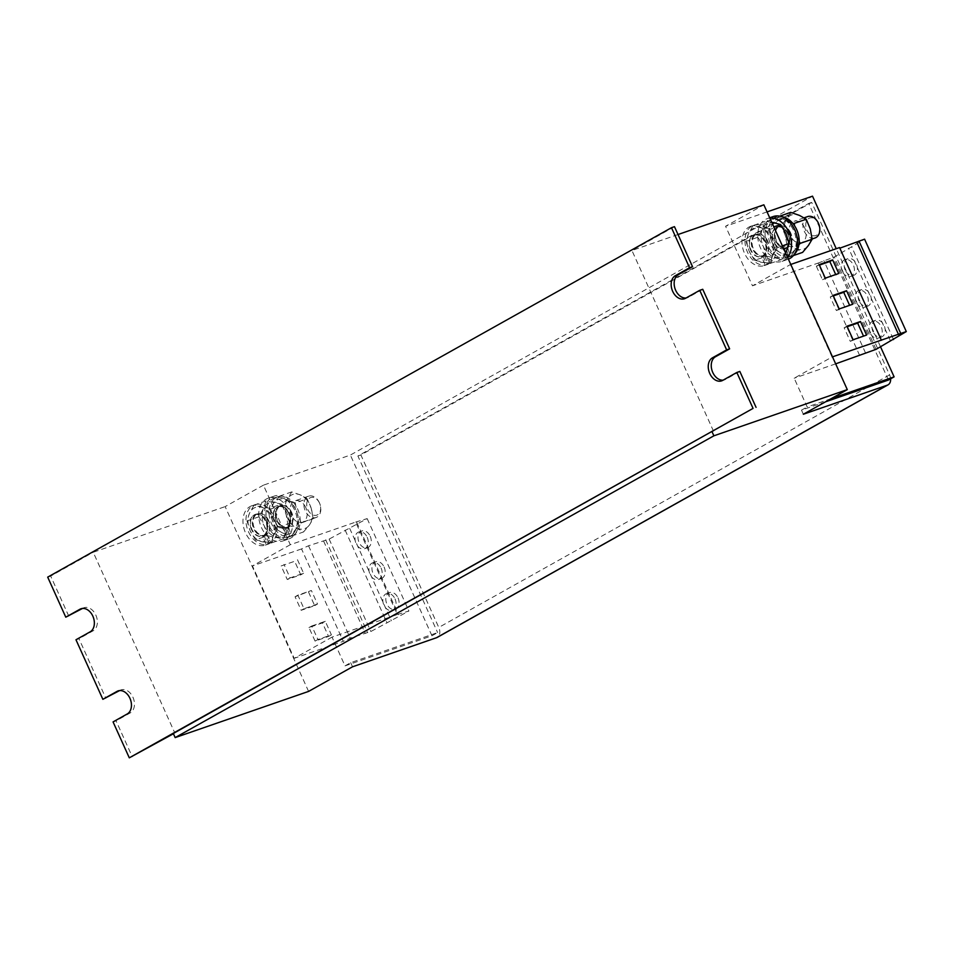<?xml version="1.0" encoding="UTF-8"?>
<svg xmlns="http://www.w3.org/2000/svg" width="954" height="954" viewBox="0 0 954 954"><rect width="100%" height="100%" fill="white"/><g stroke="black" fill="none" stroke-linecap="round" stroke-linejoin="round"><path stroke-width="0.72" stroke-dasharray="4.77 3.58" d="M384.092 567.034A8.848 6.308 70.9 0 1 381.445 578.506A8.848 6.308 70.9 0 1 373.002 573.247A8.848 6.308 70.9 0 1 375.649 561.775A8.848 6.308 70.9 0 1 384.092 567.034M381.087 568.071A8.848 6.308 70.9 0 1 378.44 579.543A8.848 6.308 70.9 0 1 369.997 574.284A8.848 6.308 70.9 0 1 372.656 562.812A8.848 6.308 70.9 0 1 381.087 568.071M397.997 597.836A8.848 6.308 70.9 0 1 395.35 609.308A8.848 6.308 70.9 0 1 386.907 604.049A8.848 6.308 70.9 0 1 389.554 592.577A8.848 6.308 70.9 0 1 397.997 597.836M395.004 598.873A8.848 6.308 70.9 0 1 392.344 610.345A8.848 6.308 70.9 0 1 383.902 605.086A8.848 6.308 70.9 0 1 386.561 593.615A8.848 6.308 70.9 0 1 395.004 598.873M370.188 536.231A8.848 6.308 70.9 0 1 367.528 547.703A8.848 6.308 70.9 0 1 359.086 542.444A8.848 6.308 70.9 0 1 361.745 530.973A8.848 6.308 70.9 0 1 370.188 536.231M367.183 537.269A8.848 6.308 70.9 0 1 364.535 548.741A8.848 6.308 70.9 0 1 356.092 543.482A8.848 6.308 70.9 0 1 358.74 532.01A8.848 6.308 70.9 0 1 367.183 537.269M873.041 331.742A8.848 6.308 70.9 0 1 875.689 320.27A8.848 6.308 70.9 0 1 884.131 325.529A8.848 6.308 70.9 0 1 881.484 337A8.848 6.308 70.9 0 1 873.041 331.742M870.048 332.779A8.848 6.308 70.9 0 1 872.695 321.307A8.848 6.308 70.9 0 1 881.138 326.566A8.848 6.308 70.9 0 1 878.479 338.038A8.848 6.308 70.9 0 1 870.048 332.779M859.137 300.939A8.848 6.308 70.9 0 1 861.784 289.467A8.848 6.308 70.9 0 1 870.227 294.726A8.848 6.308 70.9 0 1 867.58 306.198A8.848 6.308 70.9 0 1 859.137 300.939M856.132 301.977A8.848 6.308 70.9 0 1 858.791 290.517A8.848 6.308 70.9 0 1 867.234 295.764A8.848 6.308 70.9 0 1 864.574 307.236A8.848 6.308 70.9 0 1 856.132 301.977M845.232 270.137A8.848 6.308 70.9 0 1 847.879 258.677A8.848 6.308 70.9 0 1 856.322 263.924A8.848 6.308 70.9 0 1 853.663 275.396A8.848 6.308 70.9 0 1 845.232 270.137M842.227 271.186A8.848 6.308 70.9 0 1 844.874 259.715A8.848 6.308 70.9 0 1 853.317 264.962A8.848 6.308 70.9 0 1 850.67 276.433A8.848 6.308 70.9 0 1 842.227 271.186M807.668 216.594A11.305 8.061 -109.1 0 0 804.282 231.25A11.305 8.061 -109.1 0 0 815.074 237.963M804.806 228.042A11.305 8.061 -109.1 0 0 794.014 221.316A11.305 8.061 -109.1 0 0 790.627 235.984A11.305 8.061 -109.1 0 0 801.42 242.698A11.305 8.061 -109.1 0 0 804.806 228.042M818.532 223.558A9.301 6.63 -109.1 0 0 808.897 218.383A9.301 6.63 -109.1 0 0 806.881 230.081A9.301 6.63 -109.1 0 0 816.517 235.256A9.301 6.63 -109.1 0 0 818.532 223.558M790.711 232.919A11.305 8.061 -109.1 0 0 779.919 226.205A11.305 8.061 -109.1 0 0 776.532 240.861A11.305 8.061 -109.1 0 0 787.324 247.575A11.305 8.061 -109.1 0 0 790.711 232.919M787.718 233.957A11.305 8.061 -109.1 0 0 776.926 227.243A11.305 8.061 -109.1 0 0 773.539 241.899A11.305 8.061 -109.1 0 0 784.331 248.612A11.305 8.061 -109.1 0 0 787.718 233.957M788.386 259.166A22.622 16.123 70.9 0 1 788.028 259.297A22.622 16.123 70.9 0 1 787.062 259.583A22.622 16.123 70.9 0 1 765.168 242.531A22.622 16.123 70.9 0 1 773.229 216.546M787.587 257.389A22.622 16.123 70.9 0 1 783.902 260.537A22.622 16.123 70.9 0 1 782.03 261.372A22.622 16.123 70.9 0 1 759.897 246.621A22.622 16.123 70.9 0 1 765.358 219.468A22.622 16.123 70.9 0 1 767.231 218.621A22.622 16.123 70.9 0 1 769.83 218.049M767.624 240.909A11.305 8.061 -109.1 0 0 756.844 234.195A11.305 8.061 -109.1 0 0 753.445 248.851A11.305 8.061 -109.1 0 0 764.237 255.565A11.305 8.061 -109.1 0 0 767.624 240.909M750.452 249.888A11.305 8.061 70.9 0 1 753.839 235.233A11.305 8.061 70.9 0 1 764.631 241.946A11.305 8.061 70.9 0 1 761.244 256.602A11.305 8.061 70.9 0 1 750.452 249.888M319.447 502.865A11.305 8.061 -109.1 0 0 308.655 496.152A11.305 8.061 -109.1 0 0 305.268 510.807A11.305 8.061 -109.1 0 0 316.06 517.521A11.305 8.061 -109.1 0 0 319.447 502.865M305.793 507.588A11.305 8.061 -109.1 0 0 295.001 500.874A11.305 8.061 -109.1 0 0 291.614 515.53A11.305 8.061 -109.1 0 0 302.406 522.243A11.305 8.061 -109.1 0 0 305.793 507.588M319.518 503.104A9.301 6.63 -109.1 0 0 309.883 497.928A9.301 6.63 -109.1 0 0 307.868 509.639A9.301 6.63 -109.1 0 0 317.503 514.814A9.301 6.63 -109.1 0 0 319.518 503.104M291.697 512.465A11.305 8.061 -109.1 0 0 280.905 505.751A11.305 8.061 -109.1 0 0 277.519 520.407A11.305 8.061 -109.1 0 0 288.311 527.121A11.305 8.061 -109.1 0 0 291.697 512.465M288.704 513.502A11.305 8.061 -109.1 0 0 277.912 506.789A11.305 8.061 -109.1 0 0 274.525 521.444A11.305 8.061 -109.1 0 0 285.318 528.17A11.305 8.061 -109.1 0 0 288.704 513.502M284.888 540.083A22.622 16.123 70.9 0 1 283.016 540.93A22.622 16.123 70.9 0 1 260.883 526.179A22.622 16.123 70.9 0 1 266.345 499.014A22.622 16.123 70.9 0 1 268.217 498.179A22.622 16.123 70.9 0 1 290.35 512.93A22.622 16.123 70.9 0 1 284.888 540.083M288.048 539.141A22.622 16.123 70.9 0 1 266.154 522.077A22.622 16.123 70.9 0 1 274.215 496.104A22.622 16.123 70.9 0 1 275.181 495.818A22.622 16.123 70.9 0 1 297.076 512.87A22.622 16.123 70.9 0 1 289.014 538.855A22.622 16.123 70.9 0 1 288.048 539.141M268.611 520.455A11.305 8.061 -109.1 0 0 257.83 513.741A11.305 8.061 -109.1 0 0 254.432 528.397A11.305 8.061 -109.1 0 0 265.224 535.122A11.305 8.061 -109.1 0 0 268.611 520.455M251.439 529.434A11.305 8.061 70.9 0 1 254.825 514.778A11.305 8.061 70.9 0 1 265.617 521.492A11.305 8.061 70.9 0 1 262.231 536.16A11.305 8.061 70.9 0 1 251.439 529.434M750.738 226.253A20.809 14.835 70.9 0 0 743.524 250.771A20.809 14.835 70.9 0 0 764.345 265.582A20.809 14.835 70.9 0 0 765.346 265.176L761.912 257.556L763.331 256.769L766.766 264.389A20.809 14.835 70.9 0 0 770.88 239.299A20.809 14.835 70.9 0 0 750.738 226.253L753.732 225.216A20.809 14.835 70.9 0 1 773.885 238.261A20.809 14.835 70.9 0 1 769.759 263.34L766.766 264.389M831.208 398.641L807.167 406.964L794.181 378.213L832.031 357.011L790.317 264.604L752.467 285.806L725.577 226.265L763.856 204.824M251.725 505.799A20.809 14.835 70.9 0 0 244.51 530.317A20.809 14.835 70.9 0 0 265.331 545.139A20.809 14.835 70.9 0 0 266.333 544.734L262.899 537.114L264.318 536.315L267.752 543.935A20.809 14.835 70.9 0 0 271.866 518.857A20.809 14.835 70.9 0 0 251.725 505.799L254.718 504.761A20.809 14.835 70.9 0 1 274.871 517.819A20.809 14.835 70.9 0 1 270.745 542.898L267.752 543.935M345.014 665.868L431.959 635.769L437.624 632.585L350.678 662.684L345.014 665.868L332.028 637.117L397.377 614.495L355.651 522.088L290.302 544.71L263.423 485.169L350.368 455.07L812.522 196.166M290.302 544.71L252.452 565.913L294.178 658.32L332.028 637.117M308.583 691.411L225.144 506.61L263.423 485.169M173.318 733.495L174.82 732.97L93.23 552.271L225.144 506.61M173.437 733.745L174.82 732.97M68.771 616.141L50.693 576.097L93.23 552.271M47.7 577.134L50.693 576.097M75.974 639.764L78.979 638.727L105.858 698.28M113.061 721.904L116.066 720.866L132.284 756.796M82.509 608.449L82.95 608.199A12.438 8.872 70.9 0 1 83.988 607.734A12.438 8.872 70.9 0 1 96.163 615.855A12.438 8.872 70.9 0 1 93.158 630.785L78.979 638.727M119.596 690.589L120.037 690.338A12.438 8.872 70.9 0 1 121.075 689.873A12.438 8.872 70.9 0 1 133.25 697.982A12.438 8.872 70.9 0 1 130.233 712.924L116.066 720.866M431.959 635.769L350.368 455.07M888.436 380.038L808.706 203.44L357.893 456L437.624 632.585M880.554 346.839L836.241 248.708M859.697 355.532L817.972 263.125L752.467 285.806M835.656 363.856L794.181 378.213M767.052 211.907L725.577 226.265M713.52 431.184L631.93 250.485L674.466 226.658M678.02 234.529L631.93 250.485M739.827 371.428L725.648 379.37A12.438 8.872 70.9 0 1 724.623 379.835A12.438 8.872 70.9 0 1 723.096 380.157M702.74 289.289L688.561 297.231A12.438 8.872 70.9 0 1 687.536 297.696A12.438 8.872 70.9 0 1 686.009 298.018M825.532 401.813L801.491 410.137L807.167 406.964M890.607 378.821A9.051 6.296 60.7 0 0 889.581 374.898L811.699 202.403L360.886 454.963L438.768 627.446A9.051 6.296 -119.3 0 1 437.194 637.415M360.886 454.963L357.893 456M811.699 202.403L808.706 203.44M801.491 410.137L803.351 414.239M350.678 662.684L352.539 666.798M281.144 565.961L294.643 561.286L300.76 574.845L287.261 579.507L281.144 565.961L294.643 561.286M308.547 592.088L314.665 605.635L301.178 610.31L295.06 596.763L311.386 590.502L317.503 604.049L314.665 605.635M315.082 641.112L308.965 627.565L322.452 622.89L328.57 636.437L315.082 641.112L317.921 639.526L311.803 625.967L308.965 627.565M355.651 522.088L367.183 518.618L329.13 539.093L308.536 545.771L301.536 548.932L343.249 641.326L294.178 658.32M301.536 548.932L252.452 565.913M397.377 614.495L408.908 611.013L370.856 631.5L350.249 638.178L343.249 641.326M356.689 522.243L398.414 614.65M308.536 545.771L350.249 638.178M325.684 539.833L367.409 632.24M367.183 518.618L408.908 611.013M349.689 528.421L391.402 620.815M345.133 530.126L386.859 622.533M329.13 539.093L370.856 631.5M323.573 541.025L365.287 633.432M817.972 263.125L834.321 256.96L864.574 239.168M865.552 352.992L823.827 260.585M839.842 248.183L839.556 247.563M881.472 340.626L839.747 248.219M876.046 349.355L834.321 256.96M893.242 338.897L851.815 247.158M890.297 340.542L848.571 248.135M282.122 505.071L286.164 514.707L288.06 525.082L276.111 529.22L282.801 533.024L291.626 536.076L295.335 529.875L301.19 522.935L297.147 513.3L295.251 502.913L307.2 498.787L300.51 494.983L291.685 491.918L287.977 498.119L282.122 505.071L270.173 509.209L273.881 502.996A18.09 12.903 70.9 0 1 286.427 499.86L279.737 496.056L291.685 491.918M295.251 502.913L286.427 499.86A18.09 12.903 70.9 0 1 297.147 513.3A18.09 12.903 70.9 0 1 295.335 529.875A18.09 12.903 70.9 0 1 290.529 533.536A18.09 12.903 70.9 0 1 288.967 533.93L287.357 528.504L288.919 528.111L291.304 536.148L288.311 537.185L285.914 529.148L284.352 529.542L284.697 528.456A11.531 8.228 70.9 0 1 274.168 519.071A11.531 8.228 70.9 0 1 278.437 506.371A11.531 8.228 70.9 0 1 289.909 514.385A11.531 8.228 70.9 0 1 286.26 528.063L285.914 529.148L286.26 528.063L288.06 527.443L288.919 528.111M279.737 496.056L273.881 502.996A18.09 12.903 70.9 0 0 272.069 519.584L270.173 509.209M276.111 529.22L272.069 519.584A18.09 12.903 70.9 0 0 282.801 533.024A18.09 12.903 -109.1 0 0 288.967 533.93L289.742 536.542A20.809 14.835 70.9 0 1 270.22 520.133A20.809 14.835 70.9 0 1 277.805 496.772A20.809 14.835 70.9 0 1 298.626 511.582A20.809 14.835 70.9 0 1 291.423 536.1A20.809 14.835 70.9 0 1 291.304 536.148M288.06 525.082L296.897 528.146L303.575 531.938L309.43 524.998L313.139 518.797L311.242 508.422L307.2 498.787M291.626 536.076L303.575 531.938M301.19 522.935L313.139 518.797M311.242 508.422A18.09 12.903 -109.1 0 0 300.51 494.983A18.09 12.903 -109.1 0 0 287.977 498.119A18.09 12.903 70.9 0 0 286.164 514.707A18.09 12.903 -109.1 0 0 296.897 528.146A18.09 12.903 -109.1 0 0 309.43 524.998A18.09 12.903 -109.1 0 0 311.242 508.422M258.916 516.794L264.27 525.904L267.49 535.766L255.541 539.892L271.163 543.029L273.619 535.48L278.222 527.192L272.868 518.082L269.66 508.22L281.609 504.082L265.975 500.957L263.519 508.506L258.916 516.794L246.979 520.932L249.435 513.383A18.09 12.903 70.9 0 1 260.776 507.027L254.026 505.095L265.975 500.957M269.66 508.22L260.776 507.027A18.09 12.903 70.9 0 1 272.868 518.082A18.09 12.903 70.9 0 1 273.619 535.48A18.09 12.903 70.9 0 1 269.636 540.429A18.09 12.903 70.9 0 1 268.217 541.228L265.892 536.076L267.311 535.277L270.745 542.898M254.026 505.095L249.435 513.383A18.09 12.903 70.9 0 0 250.186 530.782L246.979 520.932M255.541 539.892L250.186 530.782A18.09 12.903 70.9 0 0 262.278 541.836A18.09 12.903 -109.1 0 0 268.217 541.228L269.338 543.697A20.809 14.835 70.9 0 1 268.336 544.09A20.809 14.835 70.9 0 1 247.503 529.279A20.809 14.835 70.9 0 1 254.718 504.761M267.49 535.766L283.111 538.891L287.714 530.603L290.171 523.054L286.963 513.204L281.609 504.082M271.163 543.029L283.111 538.891M278.222 527.192L290.171 523.054M287.714 530.603A18.09 12.903 -109.1 0 0 286.963 513.204A18.09 12.903 -109.1 0 0 274.859 502.15A18.09 12.903 -109.1 0 0 263.519 508.506A18.09 12.903 70.9 0 0 264.27 525.904A18.09 12.903 -109.1 0 0 276.374 536.959A18.09 12.903 -109.1 0 0 287.714 530.603M284.352 529.542L286.737 537.579A20.809 14.835 70.9 0 1 267.215 521.17A20.809 14.835 70.9 0 1 274.8 497.809A20.809 14.835 70.9 0 1 295.633 512.62A20.809 14.835 70.9 0 1 288.418 537.138A20.809 14.835 70.9 0 1 288.311 537.185M286.737 537.579L289.742 536.542M286.236 528.075C291.733 524.199 291.96 518.058 286.892 509.639C283.982 506.55 281.168 505.465 278.437 506.371L280.237 505.739A11.531 8.228 70.9 0 0 275.956 518.451A11.531 8.228 70.9 0 0 286.498 527.836L287.357 528.504L286.498 527.836L284.697 528.456M266.333 544.734L269.338 543.697M265.892 536.076L264.926 535.456L263.125 536.076L262.899 537.114L263.125 536.076A11.531 8.228 70.9 0 1 262.899 536.16A11.531 8.228 70.9 0 1 251.355 527.956A11.531 8.228 70.9 0 1 255.35 514.361A11.531 8.228 70.9 0 1 266.428 521.361A11.531 8.228 70.9 0 1 264.544 535.289L264.318 536.315L264.544 535.289L266.345 534.657L267.311 535.277M794.265 223.367L785.44 220.302L778.75 216.51L779.704 216.176M790.699 212.372L786.99 218.573L781.135 225.514L769.186 229.652L772.895 223.451A18.09 12.903 70.9 0 1 785.44 220.302A18.09 12.903 70.9 0 1 796.161 233.742L794.503 225.657M778.75 216.51L772.895 223.451A18.09 12.903 70.9 0 0 771.082 240.026L769.186 229.652M775.125 249.662L781.815 253.466A18.09 12.903 70.9 0 1 771.082 240.026L775.125 249.662L787.074 245.524L785.178 235.149L781.135 225.514M787.074 245.524L795.91 248.589L802.588 252.393M785.75 258.021L783.365 249.984L784.927 249.59L787.324 257.628A20.809 14.835 70.9 0 0 787.432 257.592A20.809 14.835 70.9 0 0 794.646 233.074A20.809 14.835 70.9 0 0 773.813 218.263A20.809 14.835 70.9 0 0 766.229 241.624A20.809 14.835 70.9 0 0 785.75 258.021L788.755 256.984L786.37 248.946L787.932 248.553L789.542 253.991A18.09 12.903 70.9 0 1 787.98 254.384A18.09 12.903 -109.1 0 1 781.815 253.466L790.639 256.531L793.346 255.589M790.639 256.531L798.927 244.761M799.202 241.434L796.161 233.742A18.09 12.903 70.9 0 1 794.348 250.33A18.09 12.903 70.9 0 1 789.542 253.991L790.317 256.59L787.324 257.628M810.256 228.865A18.09 12.903 -109.1 0 0 799.524 215.425A18.09 12.903 -109.1 0 0 786.99 218.573A18.09 12.903 70.9 0 0 785.178 235.149A18.09 12.903 -109.1 0 0 795.91 248.589A18.09 12.903 -109.1 0 0 808.443 245.44A18.09 12.903 -109.1 0 0 810.256 228.865M771.703 222.21L764.989 221.4L762.532 228.948L757.929 237.236L763.283 246.359L766.503 256.209L754.554 260.347L770.176 263.471L772.633 255.934L777.236 247.635L771.881 238.524L768.674 228.674L773.813 226.885M768.674 228.674L753.04 225.538L764.989 221.4M753.04 225.538L748.449 233.825L745.992 241.374L757.929 237.236M754.554 260.347L749.2 251.236L745.992 241.374M766.503 256.209L782.125 259.345L785.691 253.204M770.176 263.471L782.125 259.345M777.236 247.635L782.375 245.858M766.324 255.732L768.65 260.871A18.09 12.903 70.9 0 1 767.231 261.67L764.905 256.519L766.324 255.732L765.358 255.112L763.558 255.732L763.331 256.769L763.558 255.732A11.531 8.228 70.9 0 0 765.442 241.815A11.531 8.228 70.9 0 0 754.364 234.803C757.094 233.897 759.909 234.994 762.818 238.071C769.067 244.904 765.74 256.042 763.438 255.803M765.346 265.176L768.352 264.139L767.231 261.67A18.09 12.903 -109.1 0 1 761.292 262.278A18.09 12.903 70.9 0 1 749.2 251.236A18.09 12.903 70.9 0 1 748.449 233.825A18.09 12.903 70.9 0 1 759.789 227.481A18.09 12.903 70.9 0 1 771.881 238.524A18.09 12.903 70.9 0 1 772.633 255.934A18.09 12.903 70.9 0 1 768.65 260.871L769.759 263.34M786.728 251.045A18.09 12.903 -109.1 0 0 785.977 233.647A18.09 12.903 -109.1 0 0 773.873 222.604A18.09 12.903 -109.1 0 0 762.532 228.948A18.09 12.903 70.9 0 0 763.283 246.359A18.09 12.903 -109.1 0 0 775.387 257.401A18.09 12.903 -109.1 0 0 786.728 251.045M788.755 256.984A20.809 14.835 70.9 0 1 769.234 240.587A20.809 14.835 70.9 0 1 776.818 217.226A20.809 14.835 70.9 0 1 781.612 216.701M794.527 253.991A20.809 14.835 70.9 0 1 790.437 256.554A20.809 14.835 70.9 0 1 790.317 256.59M783.365 249.984L783.711 248.911A11.531 8.228 70.9 0 1 773.181 239.526A11.531 8.228 70.9 0 1 777.45 226.813A11.531 8.228 70.9 0 1 788.922 234.839A11.531 8.228 70.9 0 1 785.273 248.517L784.927 249.59L785.273 248.517L787.074 247.897L787.932 248.553M785.249 248.529C790.747 244.653 790.973 238.5 785.905 230.081C782.995 226.992 780.181 225.907 777.45 226.813L779.251 226.193A11.531 8.228 70.9 0 0 774.97 238.905A11.531 8.228 70.9 0 0 785.512 248.29L786.37 248.946L785.512 248.29L783.711 248.911M768.352 264.139A20.809 14.835 70.9 0 1 767.35 264.544A20.809 14.835 70.9 0 1 746.517 249.733A20.809 14.835 70.9 0 1 753.732 225.216M764.905 256.519L763.939 255.91L762.139 256.531L761.912 257.556L762.139 256.531A11.531 8.228 70.9 0 1 761.912 256.614A11.531 8.228 70.9 0 1 750.369 248.398A11.531 8.228 70.9 0 1 754.364 234.803L756.164 234.183A11.531 8.228 70.9 0 1 767.243 241.183A11.531 8.228 70.9 0 1 765.358 255.112M847.224 326.709L844.147 327.782L850.264 341.329L853.103 339.743M844.147 327.782L846.985 326.185M850.264 341.329L866.59 335.069M833.319 295.919L830.242 296.98L836.36 310.527L852.685 304.266M836.36 310.527L839.198 308.941M830.242 296.98L833.08 295.394M819.403 265.117L816.338 266.178L819.176 264.592M816.338 266.178L822.455 279.725L825.293 278.139M822.455 279.725L835.704 274.537M835.942 275.062L838.781 273.476M311.803 625.967L325.29 621.304L331.408 634.851L317.921 639.526M331.408 634.851L328.57 636.437M325.29 621.304L322.452 622.89M317.503 604.049L304.004 608.724L297.887 595.165L311.386 590.502M297.887 595.165L295.06 596.763M304.004 608.724L301.178 610.31M297.469 559.7L303.599 573.247L290.099 577.921L283.982 564.374M290.099 577.921L287.261 579.507M303.599 573.247L300.76 574.845M685.568 298.268L688.561 297.231M722.655 380.407L725.648 379.37M119.167 690.636L120.037 690.338M127.24 713.962L130.233 712.924M82.08 608.497L82.95 608.199M90.153 631.822L93.158 630.785M889.581 374.898L438.768 627.446M286.594 527.812C280.202 527.288 276.541 522.53 275.611 513.538C275.992 509.317 277.531 506.717 280.237 505.739A11.531 8.228 70.9 0 1 291.709 513.765A11.531 8.228 70.9 0 1 288.06 527.443M264.926 535.456A11.531 8.228 70.9 0 1 264.699 535.54A11.531 8.228 70.9 0 1 253.156 527.323A11.531 8.228 70.9 0 1 257.151 513.741A11.531 8.228 70.9 0 1 268.229 520.741A11.531 8.228 70.9 0 1 266.345 534.657M785.607 248.267C779.215 247.73 775.554 242.972 774.624 233.992C775.006 229.759 776.544 227.171 779.251 226.193A11.531 8.228 70.9 0 1 790.723 234.207A11.531 8.228 70.9 0 1 787.074 247.897M763.939 255.91A11.531 8.228 70.9 0 1 763.713 255.994A11.531 8.228 70.9 0 1 752.169 247.778A11.531 8.228 70.9 0 1 756.164 234.183C750.44 237.892 750.13 244.069 755.258 252.727C758.168 255.803 760.982 256.9 763.713 255.994L762.115 256.531M378.44 579.543L381.445 578.506M392.344 610.345L395.35 609.308M364.535 548.741L367.528 547.703M872.695 321.307L875.689 320.27M858.791 290.517L861.784 289.467M844.874 259.715L847.879 258.677M804.103 217.834L794.014 221.316M779.919 226.205L776.926 227.243M782.03 261.372L788.028 259.297M756.844 234.195L753.839 235.233M308.655 496.152L295.001 500.874M280.905 505.751L277.912 506.789M283.016 540.93L289.014 538.855M268.217 498.179L274.215 496.104M257.83 513.741L254.825 514.778M684.543 298.733L687.536 297.696M721.629 380.873L724.623 379.835M118.069 690.911L121.075 689.873M80.983 608.771L83.988 607.734M265.224 535.122L262.231 536.16M288.418 537.138L291.423 536.1M274.8 497.809L277.805 496.772M265.331 545.139L268.336 544.09M263.101 536.088L264.699 535.54C261.968 536.446 259.154 535.361 256.244 532.272C251.117 523.627 251.427 517.45 257.151 513.741L255.35 514.361C258.081 513.455 260.895 514.54 263.805 517.628C270.054 524.462 266.726 535.588 264.425 535.349M288.311 527.121L285.318 528.17M316.06 517.521L302.406 522.243M764.237 255.565L761.244 256.602M767.231 218.621L769.699 217.774M787.432 257.592L790.437 256.554M773.813 218.263L776.818 217.226M764.345 265.582L767.35 264.544M787.324 247.575L784.331 248.612M812.128 238.989L801.42 242.698M850.67 276.433L853.663 275.396M864.574 307.236L867.58 306.198M878.479 338.038L881.484 337M358.74 532.01L361.745 530.973M386.561 593.615L389.554 592.577M372.656 562.812L375.649 561.775"/><path stroke-width="1.43" d="M812.128 238.989L815.074 237.963A11.305 8.061 -109.1 0 0 818.46 223.308A11.305 8.061 -109.1 0 0 807.668 216.594L804.103 217.834M769.699 217.774L773.229 216.546A22.622 16.123 70.9 0 1 774.195 216.26A22.622 16.123 70.9 0 1 796.006 233.062A22.622 16.123 70.9 0 1 788.386 259.166M887.292 385.177A9.051 6.296 60.7 0 0 888.007 384.867L437.194 637.415A9.051 6.296 -119.3 0 1 436.479 637.737L887.292 385.177L803.351 414.239L847.295 389.626L763.856 204.824L678.02 234.529M847.295 389.626L713.878 435.811L175.166 737.597L173.318 733.495L753.052 408.395L129.291 757.834L173.437 733.745M753.052 408.395L736.834 372.465L722.655 380.407A12.438 8.872 70.9 0 1 721.629 380.873A12.438 8.872 70.9 0 1 709.454 372.752A12.438 8.872 70.9 0 1 712.459 357.822L726.638 349.879L699.747 290.326L685.568 298.268A12.438 8.872 70.9 0 1 684.543 298.733A12.438 8.872 70.9 0 1 672.367 290.612A12.438 8.872 70.9 0 1 675.372 275.682L689.551 267.74L671.473 227.696L47.7 577.134L65.778 617.178L82.509 608.449M119.596 690.589L102.865 699.318L75.974 639.764L90.153 631.822A12.438 8.872 70.9 0 0 93.158 616.892A12.438 8.872 70.9 0 0 80.983 608.771A12.438 8.872 70.9 0 0 79.957 609.236L82.08 608.497M726.638 349.879L729.631 348.842L702.74 289.289L699.747 290.326M689.551 267.74L692.544 266.703L674.466 226.658L671.473 227.696M65.778 617.178L79.957 609.236M102.865 699.318L117.044 691.376A12.438 8.872 70.9 0 1 118.069 690.911A12.438 8.872 70.9 0 1 130.245 699.02A12.438 8.872 70.9 0 1 127.24 713.962L113.061 721.904L129.291 757.834M825.532 401.813L888.436 380.038L894.113 376.866L880.554 346.839M836.241 248.708L812.522 196.166L767.052 211.907M832.496 356.844L906.3 331.575L876.046 349.355L835.656 363.856M894.113 376.866L831.208 398.641M723.096 380.157A12.438 8.872 70.9 0 1 712.078 370.689A12.438 8.872 70.9 0 1 715.452 356.784L729.631 348.842M756.057 407.358L739.827 371.428L736.834 372.465M686.009 298.018A12.438 8.872 70.9 0 1 674.991 288.561A12.438 8.872 70.9 0 1 678.366 274.645L692.544 266.703M888.007 384.867A9.051 6.296 60.7 0 0 890.607 378.821M712.03 431.709L713.878 435.811M175.166 737.597L308.583 691.411L352.539 666.798L436.479 637.737M819.176 264.592L825.293 278.139L838.781 273.476L832.663 259.917L819.176 264.592M852.685 304.266L846.568 290.72L833.08 295.394L839.198 308.941L852.685 304.266M853.103 339.743L866.59 335.069L860.472 321.522L846.985 326.185L853.103 339.743M881.281 339.958L839.556 247.563L790.771 264.449M906.3 331.575L864.574 239.168L839.842 248.183M898.62 334.687L856.907 242.28M893.54 339.552L893.242 338.897M900.743 333.495L859.017 241.1M794.503 225.657L794.265 223.367L806.213 219.229L799.524 215.425L790.699 212.372L779.704 216.176M793.346 255.589L802.588 252.393L808.443 245.44L812.152 239.239L810.256 228.865L806.213 219.229M798.927 244.761L800.203 243.377L812.152 239.239M800.203 243.377L799.202 241.434M773.813 226.885L780.622 224.536L771.703 222.21M785.691 253.204L789.185 243.508L785.977 233.647L780.622 224.536M782.375 245.858L789.185 243.508M769.83 218.049A22.622 16.123 70.9 0 1 788.803 232.06A22.622 16.123 70.9 0 1 787.587 257.389M781.612 216.701A20.809 14.835 70.9 0 1 797.639 232.037A20.809 14.835 70.9 0 1 794.527 253.991M863.525 336.13L857.646 323.108L847.224 326.709M857.646 323.108L860.472 321.522M849.62 305.34L843.73 292.306L846.568 290.72M843.73 292.306L833.319 295.919M835.704 274.537L829.825 261.503L819.403 265.117M829.825 261.503L832.663 259.917M675.372 275.682L678.366 274.645M712.459 357.822L715.452 356.784M117.044 691.376L119.167 690.636"/></g></svg>
